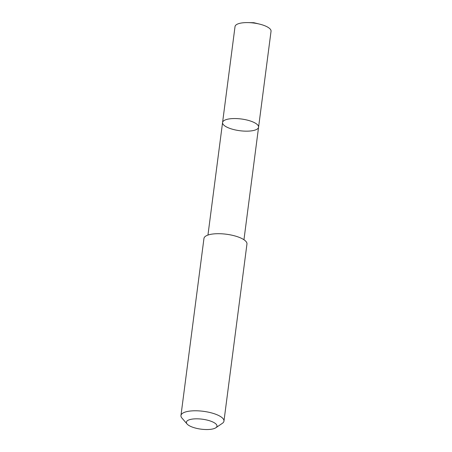 <?xml version="1.0" encoding="UTF-8"?>
<svg xmlns="http://www.w3.org/2000/svg" width="452" height="452" viewBox="0 0 452 452"><rect width="100%" height="100%" fill="white"/><g stroke="black" fill="none" stroke-linecap="round" stroke-linejoin="round"><path stroke-width="0.68" d="M229.288 128.187A18.153 5.91 7.4 0 1 222.57 122.515A18.153 5.91 7.4 0 1 241.334 118.995A18.153 5.91 7.4 0 1 258.578 127.193A18.153 5.91 7.4 0 1 248.018 131.142A18.153 5.91 7.4 0 1 229.288 128.187M271.042 31.244A18.159 5.91 -172.6 0 0 264.318 25.566A18.159 5.91 -172.6 0 0 259.589 24.114A18.159 5.91 -172.6 0 0 247.922 22.6A18.159 5.91 -172.6 0 0 235.029 26.566L222.57 122.515A18.153 5.91 7.4 0 1 241.334 118.995A18.153 5.91 7.4 0 1 258.578 127.193L271.042 31.244M215.83 427.761L222.333 423.343A21.679 7.057 -172.6 0 0 223.96 421.106L246.956 244.023A21.679 7.057 -172.6 0 0 238.933 237.249A21.679 7.057 -172.6 0 0 216.57 233.724A21.679 7.057 -172.6 0 0 203.959 238.441L180.958 415.518A21.679 7.057 -172.6 0 0 181.964 418.1L187.117 424.032A15.419 5.023 -172.6 0 0 201.05 429.157A15.419 5.023 -172.6 0 0 215.83 427.761A15.419 5.023 -172.6 0 0 211.282 421.349A15.419 5.023 -172.6 0 0 193.032 419.004A15.419 5.023 -172.6 0 0 187.117 424.032M223.96 421.106A21.679 7.057 -172.6 0 0 215.937 414.331A21.679 7.057 -172.6 0 0 193.569 410.806A21.679 7.057 -172.6 0 0 180.958 415.518M254.154 23.092L253.838 22.707L247.922 22.6M253.838 22.707L259.589 24.114M243.956 239.741L258.578 127.193M207.954 235.068L222.57 122.515"/></g></svg>
